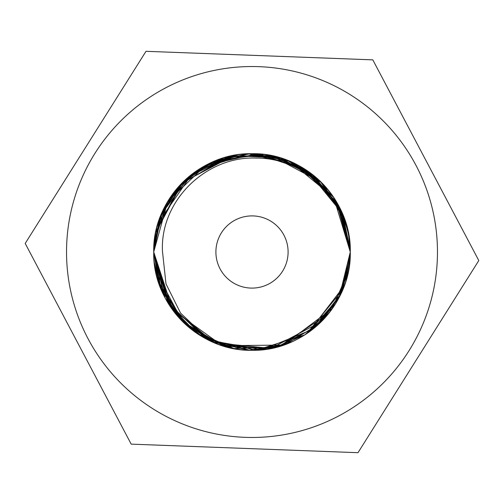 <?xml version="1.0" encoding="UTF-8"?>
<svg xmlns="http://www.w3.org/2000/svg" width="504" height="504" viewBox="0 0 504 504"><rect width="100%" height="100%" fill="white"/><g stroke="black" fill="none" stroke-linecap="round" stroke-linejoin="round"><path stroke-width="0.76" d="M357.998 452.693L478.8 260.549L372.803 59.863L146.002 51.307L25.2 243.451L131.197 444.137L357.998 452.693L478.8 260.549M232.539 155.667L201.304 167.807L175.934 189.769L159.44 218.963L153.72 252A98.28 98.28 0 0 0 234.253 348.661A98.28 98.28 0 0 1 154.004 244.597A98.28 98.28 0 0 1 256.145 153.808A98.28 98.28 0 0 1 350.274 252.882A98.28 98.28 0 0 0 350.28 252C351.603 199.502 304.555 152.347 251.95 153.72C199.496 152.384 152.359 199.521 153.72 252L159.592 285.447L176.482 314.893L202.394 336.842L234.253 348.661A98.28 98.28 0 0 0 350.274 252.882C350.658 202.703 306.432 157.859 256.252 158.073C206.212 155.957 159.957 200.731 162.464 251.288L165.986 283.859L180.558 313.072L204.29 335.588L234.253 348.661M436.943 265.967A185.466 185.466 0 0 1 238.033 436.943A185.466 185.466 0 0 1 67.057 238.033A185.466 185.466 0 0 1 265.967 67.057A185.466 185.466 0 0 1 436.943 265.967M146.002 51.307L25.2 243.451M215.901 252A36.099 36.099 0 0 0 252 288.099A36.099 36.099 0 0 0 288.099 252A36.099 36.099 0 0 0 252 215.901A36.099 36.099 0 0 0 215.901 252M233.673 348.554L276.476 347.18L314.672 327.701L340.943 293.8L350.28 252L333.711 197.392L289.554 161.179M232.772 155.623L182.505 182.511L155.61 232.829M321.514 182.524L280.514 157.954L232.772 155.623L189.63 176.053L161.185 214.433M346.172 280.111L350.28 252L342.796 214.383L321.457 182.473L271.284 155.635M270.698 155.516L230.032 156.221L193.196 173.269L166.358 203.792L154.18 242.512M308.196 332.627L339.116 297.492L350.28 252L342.815 214.439L321.584 182.593L289.8 161.286L252.284 153.726M161.154 214.509L153.94 245.454L162.508 211.39L182.498 182.511M306.646 170.314L256.832 153.846L205.701 165.318L167.744 201.405L153.72 252C152.365 304.548 199.521 351.622 251.994 350.28C304.473 351.603 351.609 304.611 350.28 252L342.978 214.836M198.841 169.344L248.434 153.789L299.086 165.734L336.521 201.877L350.28 252L348.396 232.879M320.632 181.661L281.591 158.281M281.547 158.269L251.956 153.72M182.291 182.725L161.438 213.828M161.431 213.847L153.72 252L160.889 288.836L181.333 320.298L212.096 341.813L248.711 350.223L285.806 344.276L317.936 324.872L340.446 294.834L350.053 258.577M214.162 161.299L182.706 182.309M350.255 249.953L342.581 213.872M342.562 213.828L312.089 174.233M333.679 197.347L306.596 170.276L271.171 155.61M213.753 161.469L187.671 177.71M182.637 182.379L161.236 214.32L153.72 252L172.765 310.118L222.453 345.725L283.594 345.064L332.527 308.341M160.486 216.172L153.966 245.127M167.057 202.577L154.192 242.367M248.422 153.789L287.091 160.203L320.179 181.219L342.436 213.526L350.28 252L340.282 208.826L312.373 174.466L272.141 155.812L227.865 156.731M227.657 156.782L180.955 184.099L155.799 231.903M181.881 183.141L166.925 202.803M247.149 153.84L211.025 162.672L180.791 184.269L160.738 215.536L153.72 252L159.201 284.338L175.02 313.091L199.401 335.021L229.679 347.71M315.025 176.595L290.43 161.545M250.337 153.739L217.161 160.108M155.736 232.199L153.72 252L160.902 288.874L181.396 320.361L212.209 341.863L248.856 350.23L286.007 344.207L318.131 324.696L340.584 294.55L350.078 258.212M342.481 213.639L307.39 170.818M210.905 162.723L258.848 153.959L305.008 169.243L338.234 204.882L350.28 252L340.767 209.828L314.061 175.795L275.335 156.53L232.124 155.755M231.078 155.975L200.308 168.431L175.474 190.348L159.321 219.322L153.72 252L160.467 287.784M263.579 154.419L215.857 160.612M191.803 174.315L158.162 222.793M345.719 222.415L323.807 184.905M350.28 252L338.045 204.536L304.447 168.903M303.824 168.512L256.782 153.84M161.595 213.463L153.72 252L160.31 287.368L179.172 317.986M234.007 155.383L182.53 182.486M155.616 271.196L182.347 321.332M306.589 333.724L342.663 289.92M157.412 278.674L176.041 314.357M182.694 321.678L213.954 342.613M154.262 262.263L160.228 287.167M182.845 321.823L201.203 336.118M158.237 281.452L182.618 321.602M275.203 347.502L304.548 335.053L328.381 313.841M331.934 309.173L348.314 271.549M252.825 350.274L280.029 346.198M161.299 289.838L182.045 321.029M158.275 281.56L185.585 324.437M153.72 252.107L165.098 297.896M308.36 332.508L344.282 285.793M258.212 350.078L285.667 344.333M321.363 321.621L271.045 348.403L214.351 342.777L170.264 306.571L153.72 252L167.763 302.62L205.802 338.745M206.212 338.959L249.921 350.255M348.403 271.114L350.015 259.157M321.59 321.394L339.935 295.892M279.103 346.469L328.306 313.935M312.562 329.402L262.313 349.726L208.977 340.358L168.689 304.139L153.72 252L161.374 290.021M182.58 321.565L223.688 346.103L271.618 348.302M331.519 309.752L347.527 275.096M206.602 339.161L256.316 350.185L304.781 334.902M342.399 290.55L350.116 257.645M153.72 252L164.462 296.673M169.646 305.632L197.411 333.724L234.045 348.611"/></g></svg>
